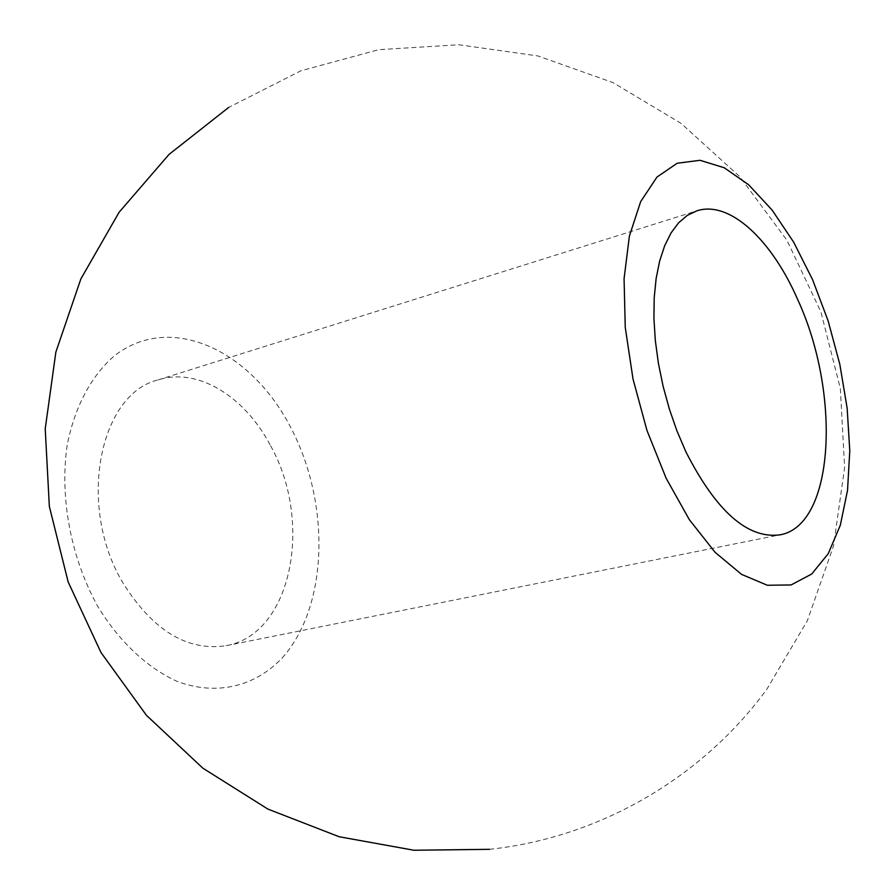 <?xml version="1.0" encoding="UTF-8"?>
<svg xmlns="http://www.w3.org/2000/svg" width="895" height="895" viewBox="0 0 895 895"><rect width="100%" height="100%" fill="white"/><g stroke="black" fill="none" stroke-linecap="round" stroke-linejoin="round"><path stroke-width="0.67" stroke-dasharray="4.47 3.36" d="M270.066 444.849C244.413 396.149 197.582 367.095 158.046 379.928C98.942 394.024 76.724 506.973 123.309 583.484C153.168 630.729 187.447 651.471 226.133 645.687C292.363 634.197 313.53 520.912 270.066 444.849M282.193 657.959C328.857 605.814 330.635 501.983 289.969 426.054C249.996 349.676 170.229 312.165 114.37 355.852C91.469 375.564 74.788 406.52 67.237 444.904C59.394 497.486 70.962 558.547 98.204 607.19C119.863 642.263 147.63 668.062 177.199 681.408C216.791 696.198 255.22 686.454 282.193 657.959M158.046 379.928L696.869 210.817M489.475 849.321C600.12 837.586 702.452 777.431 766.836 689.24L807.268 620.884L833.491 546.051L844.623 467.615L840.349 388.553L820.883 311.818L786.94 240.274L739.762 176.639L681.039 123.353L612.907 82.553L537.895 55.937L458.833 44.75L378.809 49.672L301.022 70.75L228.717 107.4M226.133 645.687L779.892 534.863"/><path stroke-width="1.34" d="M797.792 299.791C771.77 239.838 729.615 200.111 696.869 210.817L687.349 215.348L678.701 222.71L671.093 232.857L664.705 245.655L659.682 260.915L656.147 278.39L654.211 297.767L653.932 318.676L655.341 340.715L658.429 363.448L663.128 386.383L669.359 409.049L676.978 430.965L685.827 451.684C716.224 511.336 747.582 539.058 779.892 534.863C834.778 525.578 841.132 393.565 797.792 299.791M828.267 553.647L840.315 525.22L847.531 490.359L849.78 450.778L847.151 408.198L839.834 364.377L828.166 320.981L812.593 279.699L793.675 242.187L772.072 210.012L748.623 184.739L724.245 167.757L700.047 160.294L677.202 163.237L656.997 177.042L640.686 201.588L629.398 236.011L624.072 278.725L625.247 327.38L633.022 379.044L646.962 430.461L666.182 478.333L689.385 519.726L715.049 552.271L741.552 574.377L767.351 585.263L791.09 584.95L811.675 574.042L828.267 553.647M228.717 107.4L169.054 154.399L119.113 212.238L80.874 278.904L55.882 352.003L45.22 428.817L49.348 506.458L68.165 581.963L100.956 652.477L146.433 715.306L202.818 768.145L267.896 809.091L339.16 836.747L413.949 850.25L489.475 849.321"/></g></svg>
